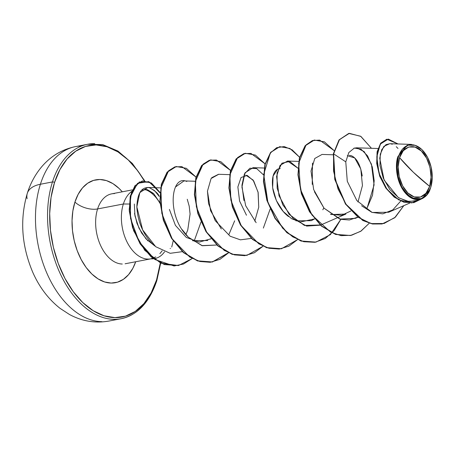 <?xml version="1.0" encoding="UTF-8"?>
<svg xmlns="http://www.w3.org/2000/svg" width="455" height="455" viewBox="0 0 455 455"><rect width="100%" height="100%" fill="white"/><g stroke="black" fill="none" stroke-linecap="round" stroke-linejoin="round"><path stroke-width="0.68" d="M27.129 198.704A35.524 18.297 17.7 0 1 27.334 193.204A35.524 18.297 17.7 0 1 40.398 184.258A88.81 55.288 -100.9 0 1 71.918 147.505M429.645 186.368L413.339 172.252L399.575 157.652C402.339 146.351 414.391 143.12 421.313 150.997C428.86 156.941 433.7 176.307 429.645 186.368A25.73 16.016 -100.9 0 1 407.908 193.022A25.73 16.016 -100.9 0 1 399.575 157.652A201.082 103.564 -162.3 0 0 413.339 172.252A201.082 103.564 -162.3 0 0 429.645 186.368L431.067 177.234L429.981 167.309L426.557 158.095L421.313 150.997L415.051 147.101L408.721 146.999L403.289 150.702L399.575 157.652L398.153 166.786L399.24 176.716L402.664 185.924L407.908 193.022L414.169 196.918L420.5 197.021L425.931 193.318L429.645 186.368M397.983 156.463C395.406 162.458 394.912 181.306 405.905 193.694C417.161 205.819 428.121 196.742 430.077 189.291L421.916 198.761L411.331 198.016L401.81 187.995L396.76 172.269L397.983 156.463L398.495 156.617A27.584 17.171 -100.9 0 1 425.078 153.301A27.584 17.171 -100.9 0 1 431.215 185.697A27.584 17.171 -100.9 0 1 430.726 187.403L430.64 187.71L430.726 187.403A27.584 17.171 -100.9 0 1 407.424 194.535A27.584 17.171 -100.9 0 1 398.495 156.617L397.983 156.463L407.344 145.065M151.037 258.753A34.153 21.266 79.1 0 0 164.534 251.848A34.153 21.266 -100.9 0 1 154.876 258.554A34.153 21.266 -100.9 0 1 151.037 258.753L155.735 256.921M150.935 258.827A34.153 21.266 79.1 0 0 154.586 258.611M154.649 258.599A34.153 21.266 -100.9 0 1 152.317 258.861M52.473 181.937A88.81 55.288 -100.9 0 1 94.742 143.666A88.81 55.288 79.1 0 0 52.473 181.937A1.507 0.779 17.7 0 1 54.515 182.557A87.303 54.35 -100.9 0 1 144.241 180.76L137.791 170.864L128.276 159.989L117.891 151.856L107.027 146.772L96.102 144.935L85.546 146.419L75.752 151.162L67.107 158.983L59.935 169.584L54.515 182.557A1.507 0.779 -162.3 0 0 52.473 181.937A88.81 55.288 79.1 0 0 59.508 272.124A88.81 55.288 79.1 0 0 113.989 319.336A88.81 55.288 -100.9 0 1 59.508 272.124A88.81 55.288 -100.9 0 1 52.473 181.937L40.398 184.258L52.473 181.937M81.707 145.981A88.81 55.288 79.1 0 0 40.398 184.258A88.81 55.288 79.1 0 0 47.428 274.439A88.81 55.288 79.1 0 0 101.914 321.657A88.81 55.288 -100.9 0 1 47.428 274.439A88.81 55.288 -100.9 0 1 40.398 184.258A35.524 18.297 -162.3 0 0 27.334 193.204M160.314 262.945L156.537 280.001A1.507 0.779 17.7 0 1 156.81 280.684A1.507 0.779 17.7 0 1 156.258 281.065A88.81 55.288 -100.9 0 1 113.989 319.336M74.933 202.06A16.755 8.628 -162.3 0 0 97.603 208.942A35.604 22.164 79.1 0 0 100.418 245.097A35.604 22.164 79.1 0 0 122.264 264.025A35.604 22.164 79.1 0 1 100.418 245.097A35.604 22.164 79.1 0 1 97.603 208.942L123.356 203.999A35.604 22.164 79.1 0 0 127.184 242.276A35.604 22.164 79.1 0 0 151.077 258.798A35.604 22.164 -100.9 0 1 127.184 242.276A35.604 22.164 -100.9 0 1 123.356 203.999A35.604 22.164 -100.9 0 1 131.734 191.396A35.604 22.164 79.1 0 0 123.356 203.999L97.603 208.942A16.755 8.628 17.7 0 1 74.933 202.06A52.359 32.601 -100.9 0 1 122.293 191.811L119.17 188.524L112.942 183.644L106.424 180.595L99.872 179.492L93.542 180.385L87.667 183.228L82.48 187.921L78.18 194.279L74.933 202.06L72.857 210.961L72.038 220.647L72.504 230.736L74.245 240.849L77.185 250.597L81.212 259.6L86.171 267.517L91.882 274.035L98.109 278.915L104.627 281.964L111.179 283.067L117.509 282.18L123.385 279.33L128.566 274.638L132.871 268.279L135.704 261.744A52.359 32.601 -100.9 0 1 91.432 273.603A52.359 32.601 -100.9 0 1 74.933 202.06M173.196 240.928L171.734 247.014M170.454 248.367L170.142 248.521M147.989 240.957L141.641 233.045L137.023 223.462L134.538 213.287M129.487 204.016L123.356 203.999L129.487 204.016M159.864 253.645L162.156 250.819M114.546 193.597A35.604 22.164 79.1 0 0 97.603 208.942A35.604 22.164 79.1 0 1 114.546 193.597M144.559 189.337A35.604 22.164 -100.9 0 1 160.041 203.425A35.604 22.164 79.1 0 0 144.559 189.337M349.355 155.314L351.379 155.735C356.788 158.118 360.405 164.875 362.231 176.005M320.383 225.162L306.687 226.095L293.265 218.645L282.777 204.795L277.14 188.143L277.084 172.974L281.918 163.208L289.75 161.423L297.923 168.185L287.543 161.047L280.058 165.37L276.583 176.472L279 195.724L289.09 214.311L304.458 225.441L320.849 224.963L345.88 214.049L331.382 214.55L330.438 214.214L341.62 215.351L350.885 210.966M323.806 207.924L322.817 209.795L323.806 207.924M314.564 218.923L311.368 220.664L295.915 220.829M288.476 216.552C287.816 215.869 276.839 208.572 272.898 189.348C271.47 178.627 273.08 171.888 277.726 169.124L280.252 168.549M245.814 175.169L253.099 180.043L258.065 192.101L258.741 207.19L254.777 221.158L258.736 207.19L258.161 192.579L253.714 180.942L247.173 175.38L241.031 177.524L237.868 186.942L239.58 201.036L246.474 215.232M211.018 238.778L210.574 239.063M207.821 240.519L192.385 240.689M189.206 206.178L190.082 214.009L189.206 206.178L187.25 199.256M187.744 230.071L185.885 234.558L187.744 230.071L190.082 214.009M153.801 245.074C152.567 243.971 138.161 231.572 136.841 206.894C137.382 193.148 141.55 186.743 149.354 187.688C155.121 190.781 158.425 193.716 159.267 196.48L154.49 190.554L149.354 187.688L147.716 187.466L139.827 192.613L136.841 206.894L142.665 229.946L155.712 246.707L170.187 253.31L182.25 251.672M194.103 241.264L200.985 222.04M195.104 181.261L183.996 180.902L175.476 186.994M182.159 229.621L188.325 237.174L202.338 245.74L216.836 245.017L201.918 245.615L188.325 237.174C166.132 216.569 170.676 173.912 186.812 181.482M229.621 174.646L218.514 174.288L211.677 177.729M221.312 228.962L210.574 210.722L207.452 191.163L208.549 203.595L215.192 220.63L230.128 236.225L240.405 239.836L251.319 238.414M263.348 228.091L270.133 209.078M263.411 174.811L256.7 168.617L253.031 167.667L245.023 172.815L241.923 187.073L245.694 205.74L256.148 222.694M333.197 154.791L322.06 154.433L314.763 158.488L311.015 171.046L313.66 189.536L324.023 208.18L339.777 219.088L355.361 218.349L357.653 217.189L349.36 219.993L340.511 219.299L324.023 208.18L314.428 191.726M367.225 207.719L374.09 184.946L371.422 164.096L364.148 151.589L356.566 147.812L353.876 148.216M348.695 133.469L339.026 139.895L333.322 153.909L334.761 179.424L345.516 204.13L362.794 220.516L372.469 223.991L381.984 223.962L372.463 223.991L362.789 220.516L345.516 204.13L334.761 179.418L333.322 153.909L333.612 153.858L345.772 161.838L347.284 181.289L356.874 200.609L372.167 212.468L388.684 212.246L409.762 203.055M411.485 144.4L389.73 143.695L383.861 146.368L380.278 154.154L379.942 165.432L383.218 178.002L389.798 189.507L398.802 197.857L408.943 201.593L418.776 200.132L421.916 198.761M386.733 139.27L380.704 143.177L377.115 151.765L376.706 163.436L379.709 176.216L385.806 188.051L394.246 197.151L403.938 202.225L413.686 202.674L403.835 202.191L394.189 197.106L385.795 188.034L379.72 176.25L376.717 163.527L377.093 151.885L380.625 143.285L386.733 139.27M430.606 187.807L429.935 189.672M382.12 223.934L394.65 217.797L403.812 205.649L395.372 217.154L384.054 223.496L371.092 223.587L358.045 217.211L346.528 205.12L337.997 188.933L333.521 170.961L333.612 153.858L335.051 179.367L345.8 204.073L363.073 220.459L372.753 223.934L382.268 223.911M398.045 143.968L386.875 139.241L380.909 143.228L377.377 151.833L377.007 163.476L380.01 176.199L386.085 187.978L394.474 197.049L404.12 202.134L413.828 202.646L423.247 198.079L411.684 202.936L398.665 199.847L386.938 189.178L379.083 173.463L376.791 156.861L380.317 144.081L388.297 139.088L398.045 143.968M398.006 148.466L396.271 146.698M392.312 144.224L390.481 143.757M389.844 143.7L385.948 144.65L381.705 149.701L379.726 158.238L384.105 180.066L398.267 197.51L407.248 201.332L416.171 201.053M361.588 205.757L371.9 212.366L382.769 213.85L392.796 209.903L400.73 201.07M145.435 189.331L146.282 189.417L153.796 193.785L160.006 202.993M156.537 280.001L151.117 292.974L143.945 303.576L135.3 311.396L125.506 316.14L114.95 317.624L104.024 315.787L93.161 310.708L82.776 302.569L73.261 291.695L64.985 278.5L58.268 263.485L53.366 247.236L50.471 230.378L49.692 213.549L51.057 197.402L54.515 182.557A87.303 54.35 -100.9 0 0 82.776 302.569A87.303 54.35 -100.9 0 0 156.537 280.001A1.507 0.779 -162.3 0 1 156.81 280.684L160.683 263.121M136.807 221.71L134.669 214.22M153.415 193.403L147.414 189.661L141.721 190.059M134.322 204.028L134.959 215.909L139.008 228.234L145.975 238.864L154.916 246.053M169.391 209.414L175.431 225.39L186.323 237.436L199.182 242.123L211.018 238.773M278.25 168.896L277.726 169.124L273.091 176L272.642 187.744L276.373 200.558L283.198 211.444L291.627 218.73L300.266 222.012L314.559 218.918M357.983 201.969L362.453 185.532L360.815 169.078L354.707 157.942L347.279 155.661M281.344 248.749L266.664 247.725L252.428 239.364L240.496 225.009L232.351 206.923L228.916 187.943L230.384 171.029L236.202 158.846L245 153.352L236.117 158.954L230.355 171.154L228.922 188.04L232.363 206.968L240.485 224.998L252.377 239.319L266.562 247.691L281.344 248.749M246.815 255.369L232.135 254.339L217.905 245.973L205.973 231.618L197.834 213.526L194.399 194.541L195.872 177.638L201.69 165.461L210.489 159.967L201.605 165.563L195.843 177.763L194.404 194.643L197.845 213.571L205.961 231.601L217.854 245.927L232.033 254.305L246.815 255.369M212.314 261.989L197.635 260.965L183.405 252.605L171.467 238.249L163.322 220.163L159.887 201.178L161.354 184.264L167.173 172.087L175.971 166.587L167.087 172.189L161.326 184.389L159.893 201.275L163.334 220.203L171.455 238.232L183.348 252.559L197.533 260.931L212.172 262.017L228.291 252.826M142.324 180.971L134.936 185.708L130.261 196.19L129.271 210.921L132.57 227.676L140.094 243.852L151.128 256.876L164.392 264.577L178.371 265.538L160.757 263.155L144.804 250.386L133.662 230.804L129.192 209.488L131.586 191.782L139.361 181.972L149.786 182.279L159.978 192.857M333.322 153.909L339.316 139.839L348.837 133.44L360.616 136.227L371.456 148.296L360.9 136.415L349.377 133.343L339.515 139.583L333.612 153.858L345.772 161.838L348.814 152.544L354.348 148.068L361.088 149.206L367.555 155.849L372.304 166.974L374.192 180.811L372.531 195.161L367.23 207.719M369.261 223.229L360.667 231.328L350.515 235.485L335.875 234.399L321.691 226.027L309.798 211.7L301.682 193.671L298.235 174.748L299.669 157.862L305.43 145.663L314.314 140.06L324.392 141.841L334.084 150.594L319.632 140.106L312.409 140.572L306.118 144.872L298.651 163.248L300.482 189.388L311.993 215.056L330.603 232.169L341.119 235.656L351.522 235.275L361.111 231.026L369.261 223.229M340.806 219.378L330.375 234.638L315.992 242.106L301.352 241.013L287.168 232.636L275.281 218.309L267.159 200.28L263.724 181.346L265.157 164.471L270.924 152.271L279.808 146.675L289.886 148.461L299.566 157.208L292.127 149.826L284.21 146.573L276.657 147.699L270.281 153.085L263.724 174.293L267.932 202.64L282.589 228.12L292.719 236.833L303.764 241.713L314.894 242.293L325.268 238.5L334.118 230.639L340.806 219.378M297.485 239.666L281.486 248.726L266.846 247.639L252.667 239.262L240.775 224.941L232.653 206.911L229.212 187.983L230.639 171.103L236.401 158.897L245.285 153.295L255.369 155.075L265.055 163.828L250.938 153.415L243.852 153.654L237.601 157.572L229.855 174.908L230.867 200.149L241.235 225.686L258.793 243.829L268.979 248.265L279.256 249.056L288.959 246.121L297.485 239.666M262.973 246.28L246.963 255.346L232.323 254.254L218.138 245.871L206.251 231.544L198.13 213.514L194.694 194.586L196.128 177.706L201.895 165.506L210.779 159.91L220.857 161.696L230.537 170.449L216.426 160.029L209.334 160.274L203.089 164.187L195.337 181.528L196.355 206.769L206.724 232.306L224.281 250.443L234.467 254.88L244.739 255.676L254.447 252.741L262.973 246.28M228.456 252.9L212.457 261.961L197.817 260.874L183.638 252.502L171.745 238.175L163.624 220.146L160.183 201.218L161.61 184.338L167.372 172.132L176.256 166.53L186.34 168.316L196.025 177.063L181.915 166.649L174.822 166.894L168.572 170.807L160.825 188.148L161.838 213.384L172.206 238.92L189.763 257.064L199.95 261.5L210.227 262.29L219.936 259.361L228.456 252.9M192.055 258.594L178.519 265.51L164.682 264.52L151.413 256.819L140.379 243.8L132.86 227.619L129.561 210.864L130.545 196.133L135.226 185.657L142.466 180.942L151.447 183.018L160.018 192.402L148.728 181.613L137.535 183.302L130.386 196.867L130.534 218.491L139.145 241.759L154.854 259.509L174.083 265.97L183.536 264.014L192.055 258.594M279.666 146.703L270.634 152.328L264.873 164.522L263.434 181.403L266.875 200.331L274.991 218.366L286.883 232.693L301.062 241.07L315.85 242.134M314.172 140.089L305.14 145.714L299.384 157.919L297.951 174.8L301.392 193.728L309.514 211.757L321.406 226.078L335.585 234.456L350.367 235.514M312.227 184.366L312.483 163.055M243.937 200.49L241.941 185.316L244.42 173.935L249.926 168.219L256.7 168.617M207.452 191.163L211.086 178.525L218.707 174.293M234.678 220.794L228.825 234.712M430.726 187.403L426.75 194.854L420.921 198.824L414.135 198.71L407.424 194.535L401.799 186.931L398.131 177.052L396.97 166.411L398.495 156.617L402.47 149.172L408.3 145.202L415.085 145.31L421.796 149.485L427.416 157.094L431.09 166.968L432.25 177.615L430.726 187.403M156.81 280.684C149.422 302.45 137.512 315.127 121.093 318.722L109.012 321.037C95.317 323.482 82.162 321.315 69.547 314.536L60.123 308.399C48.395 299.157 39.255 287.077 32.703 272.158C21.516 245.507 19.719 219.213 27.311 193.278C30.53 183.052 35.484 174.032 42.167 166.223C51.239 155.838 62.375 149.297 75.564 146.595L87.639 144.28L102.659 144.571L117.947 151.06L132.32 163.413L144.696 180.766M154.507 258.628L154.791 258.571M111.697 193.841L132.394 189.877M377.974 148.506L356.566 147.812M357.789 217.291L355.361 218.349M298.651 161.406L287.543 161.047M264.133 168.026L253.031 167.667M160.592 187.881L147.716 187.466M413.538 202.702L413.828 202.646M386.591 139.293L386.875 139.241M150.867 258.838L125.108 263.775M348.837 133.44L348.553 133.491M350.515 235.485L350.225 235.542M314.314 140.06L314.024 140.112M315.992 242.106L315.702 242.162M279.808 146.675L279.524 146.732M281.486 248.726L281.201 248.777M245.285 153.295L245 153.352M246.963 255.346L246.673 255.397M210.779 159.91L210.489 159.967M212.457 261.961L212.172 262.017M176.256 166.53L175.971 166.587M178.519 265.51L178.229 265.566M142.466 180.942L142.182 180.999"/></g></svg>
